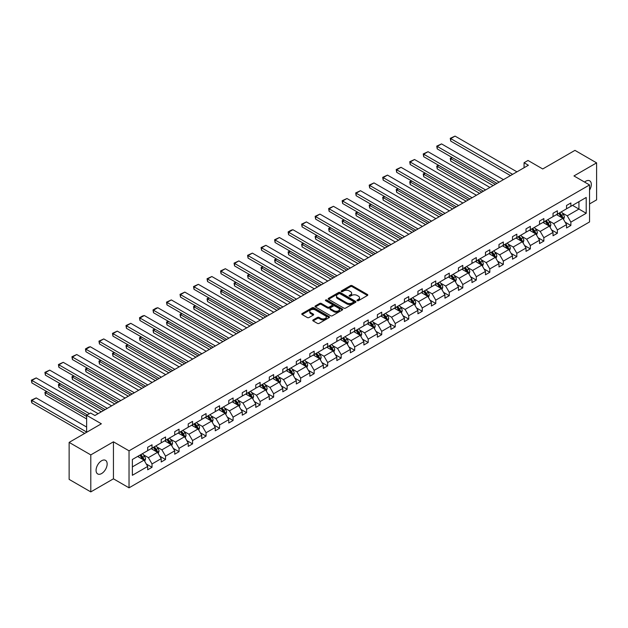 <?xml version="1.0" encoding="UTF-8"?>
<svg xmlns="http://www.w3.org/2000/svg" width="628" height="628" viewBox="0 0 628 628"><rect width="100%" height="100%" fill="white"/><g stroke="black" fill="none" stroke-linecap="round" stroke-linejoin="round"><path stroke-width="0.94" d="M357.23 300.694A0.84 0.487 0 0 0 358.423 300.694L367.451 295.474A1.201 0.691 0 0 0 367.804 294.987A1.201 0.691 0 0 0 367.451 294.493L352.151 285.661A1.201 0.691 0 0 0 350.448 285.661L341.42 290.874A0.84 0.487 0 0 0 342.605 291.565L343.775 290.89A3.847 2.222 0 0 1 349.215 290.89L350.495 291.627A3.847 2.222 0 0 1 351.617 293.197A3.847 2.222 0 0 1 350.495 294.767L349.325 295.443A0.84 0.487 0 0 0 350.51 296.126L351.68 295.45A3.847 2.222 0 0 1 357.128 295.45L358.4 296.188A3.847 2.222 0 0 1 359.53 297.758A3.847 2.222 0 0 1 358.4 299.328L357.23 300.003A0.84 0.487 0 0 0 357.23 300.694L357.23 300.003M101.618 473.543A7.842 4.529 120 0 0 106.736 466.635A7.842 4.529 120 0 0 105.535 460.355A7.842 4.529 120 0 0 101.618 460.74A7.842 4.529 120 0 0 96.492 467.648A7.842 4.529 120 0 0 97.693 473.936A7.842 4.529 120 0 0 101.618 473.543M589.543 190.135A7.842 4.529 120 0 0 589.692 180.833A7.842 4.529 120 0 0 585.775 181.217A7.842 4.529 120 0 0 584.566 182.073M589.543 203.943L596.6 199.869L596.6 162.864L574.95 150.367L542.725 168.963L528.007 160.462L524.066 162.738L524.066 167.739M90.793 491.897L113.44 478.819L113.44 441.814L90.793 454.892L90.793 491.897L69.135 479.392L69.135 442.395L101.359 423.79L86.633 415.289L86.633 432.292M90.793 454.892L69.135 442.395M313.129 319.919A1.201 0.691 0 0 0 312.775 320.413A1.201 0.691 0 0 0 313.129 320.9L317.423 323.381A1.201 0.691 0 0 0 319.126 323.381L329.151 317.587A1.201 0.691 0 0 0 329.504 317.101A1.201 0.691 0 0 0 329.151 316.606L313.851 307.775A1.201 0.691 0 0 0 312.147 307.775L302.123 313.568A1.201 0.691 0 0 0 301.77 314.055A1.201 0.691 0 0 0 302.123 314.55L307.304 317.54A1.201 0.691 0 0 0 309.007 317.54L313.301 315.06A1.201 0.691 0 0 0 313.655 314.573A1.201 0.691 0 0 0 313.301 314.079L310.727 312.595A3.218 1.86 0 0 1 309.785 311.284A3.218 1.86 0 0 1 311.771 309.565A3.218 1.86 0 0 1 315.272 309.973L325.351 315.79A3.218 1.86 0 0 1 326.293 317.101A3.218 1.86 0 0 1 324.307 318.812A3.218 1.86 0 0 1 320.798 318.412L319.126 317.446A1.201 0.691 0 0 0 317.423 317.446L313.129 319.919L313.129 320.9L317.423 318.443L317.423 317.446M86.633 415.289L90.573 413.012L94.907 415.516L528.391 165.243L524.066 162.738M113.44 441.814L129.03 450.818L589.543 184.946L589.543 221.943L129.03 487.823L129.03 450.818M596.6 162.864L573.953 175.942L589.543 184.946M343.861 308.12A1.201 0.691 0 0 0 345.565 308.12L355.597 302.327A1.201 0.691 0 0 0 355.943 301.833A1.201 0.691 0 0 0 355.597 301.346L340.29 292.507A1.201 0.691 0 0 0 338.594 292.507L328.562 298.3A1.201 0.691 0 0 0 328.209 298.795A1.201 0.691 0 0 0 328.562 299.281L343.861 308.12M325.963 300.875A0.84 0.487 0 0 1 326.819 300.993L326.819 299.996L342.378 308.976A1.201 0.691 0 0 1 342.723 309.463A1.201 0.691 0 0 1 342.378 309.957L332.345 315.751A1.201 0.691 0 0 1 330.642 315.751L315.342 306.911L315.342 305.93A1.201 0.691 0 0 0 314.989 306.425A1.201 0.691 0 0 0 315.342 306.911M315.342 305.93L319.636 303.457A1.201 0.691 0 0 1 321.332 303.457L327.541 307.037A1.201 0.691 0 0 0 329.237 307.037L332.086 305.396A1.201 0.691 0 0 0 332.44 304.902A1.201 0.691 0 0 0 332.086 304.407L325.626 300.679A0.84 0.487 0 0 1 326.819 299.996M132.367 459.492L147.69 450.645L147.69 447.293L152.023 444.789L152.023 448.141L161.208 442.842L161.208 439.49L165.533 436.994L165.533 440.338L174.717 435.039L174.717 431.687L179.043 429.191L179.043 432.543L188.227 427.244L188.227 423.892L192.561 421.388L192.561 424.74L201.737 419.441L201.737 416.089L206.07 413.585L206.07 416.937L215.247 411.638L215.247 408.286L219.58 405.79L219.58 409.142L228.765 403.835L228.765 400.491L233.09 397.987L233.09 401.339L242.275 396.04L242.275 392.688L246.6 390.184L246.6 393.536L255.784 388.237L255.784 384.886L260.118 382.389L260.118 385.733L269.294 380.435L269.294 377.083L273.627 374.586L273.627 377.938L282.804 372.632L282.804 369.288L287.137 366.783L287.137 370.135L296.322 364.837L296.322 361.485L300.647 358.981L300.647 362.332L309.832 357.034L309.832 353.682L314.157 351.185L314.157 354.537L323.341 349.231L323.341 345.879L327.675 343.383L327.675 346.735L336.851 341.436L336.851 338.084L341.185 335.58L341.185 338.932L350.361 333.633L350.361 330.281L354.694 327.785L354.694 331.129L363.879 325.83L363.879 322.478L368.204 319.982L368.204 323.334L377.389 318.027L377.389 314.683L381.714 312.179L381.714 315.531L390.899 310.232L390.899 306.88L395.232 304.376L395.232 307.728L404.408 302.429L404.408 299.077L408.742 296.581L408.742 299.925L417.918 294.626L417.918 291.274L422.252 288.778L422.252 292.13L431.428 286.831L431.428 283.479L435.761 280.975L435.761 284.327L444.946 279.028L444.946 275.676L449.271 273.172L449.271 276.524L458.456 271.225L458.456 267.873L462.789 265.377L462.789 268.729L471.966 263.422L471.966 260.078L476.299 257.574L476.299 260.926L485.475 255.627L485.475 252.275L489.809 249.771L489.809 253.123L498.985 247.825L498.985 244.473L503.318 241.976L503.318 245.32L512.503 240.022L512.503 236.67L516.828 234.173L516.828 237.525L526.013 232.219L526.013 228.875L530.346 226.37L530.346 229.722L539.523 224.424L539.523 221.072L543.856 218.568L543.856 221.919L553.033 216.621L553.033 213.269L557.366 210.773L557.366 214.124L566.542 208.818L566.542 205.466L570.876 202.97L570.876 206.322L586.207 197.467L586.207 213.269L570.876 222.124L570.876 225.476L566.542 227.972L566.542 224.62L557.366 229.919L557.366 233.271L553.033 235.775L553.033 232.423L543.856 237.722L543.856 241.074L539.523 243.57L539.523 240.226L530.346 245.524L530.346 248.876L526.013 251.373L526.013 248.021L516.828 253.327L516.828 256.671L512.503 259.176L512.503 255.824L503.318 261.122L503.318 264.474L498.985 266.979L498.985 263.627L489.809 268.925L489.809 272.277L485.475 274.774L485.475 271.429L476.299 276.728L476.299 280.08L471.966 282.576L471.966 279.224L462.789 284.531L462.789 287.875L458.456 290.379L458.456 287.027L449.271 292.326L449.271 295.678L444.946 298.182L444.946 294.83L435.761 300.129L435.761 303.481L431.428 305.977L431.428 302.625L422.252 307.932L422.252 311.276L417.918 313.78L417.918 310.428L408.742 315.727L408.742 319.079L404.408 321.583L404.408 318.231L395.232 323.53L395.232 326.882L390.899 329.378L390.899 326.034L381.714 331.333L381.714 334.685L377.389 337.181L377.389 333.829L368.204 339.136L368.204 342.48L363.879 344.984L363.879 341.632L354.694 346.931L354.694 350.283L350.361 352.787L350.361 349.435L341.185 354.734L341.185 358.086L336.851 360.582L336.851 357.238L327.675 362.537L327.675 365.889L323.341 368.385L323.341 365.033L314.157 370.332L314.157 373.684L309.832 376.188L309.832 372.836L300.647 378.135L300.647 381.486L296.322 383.983L296.322 380.639L287.137 385.937L287.137 389.289L282.804 391.786L282.804 388.434L273.627 393.74L273.627 397.084L269.294 399.589L269.294 396.237L260.118 401.535L260.118 404.887L255.784 407.391L255.784 404.04L246.6 409.338L246.6 412.69L242.275 415.187L242.275 411.842L233.09 417.141L233.09 420.493L228.765 422.989L228.765 419.637L219.58 424.944L219.58 428.288L215.247 430.792L215.247 427.44L206.07 432.739L206.07 436.091L201.737 438.595L201.737 435.243L192.561 440.542L192.561 443.894L188.227 446.39L188.227 443.038L179.043 448.345L179.043 451.689L174.717 454.193L174.717 450.841L165.533 456.14L165.533 459.492L161.208 461.996L161.208 458.644L152.023 463.943L152.023 467.295L147.69 469.791L147.69 466.447L132.367 475.294L132.367 459.492M151.16 448.643L157.565 452.341L148.389 457.647L143.372 454.75M148.389 457.647L152.023 463.943M157.565 452.341L161.208 458.644M147.69 449.844L148.389 450.245L152.023 448.141M164.669 440.84L171.075 444.546L161.898 449.844L156.882 446.948M161.898 449.844L165.533 456.14M171.075 444.546L174.717 450.841M161.208 442.041L161.898 442.442L165.533 440.338M178.179 433.037L184.593 436.743L175.408 442.041L170.392 439.145M175.408 442.041L179.043 448.345M184.593 436.743L188.227 443.038M174.717 434.238L175.408 434.639L179.043 432.543M191.689 425.242L198.103 428.94L188.918 434.238L183.91 431.35M188.918 434.238L192.561 440.542M198.103 428.94L201.737 435.243M188.227 426.443L188.918 426.844L192.561 424.74M205.207 417.439L211.612 421.137L202.428 426.443L197.42 423.547M202.428 426.443L206.07 432.739M211.612 421.137L215.247 427.44M201.737 418.64L202.428 419.041L206.07 416.937M218.717 409.637L225.122 413.342L215.946 418.64L210.929 415.744M215.946 418.64L219.58 424.944M225.122 413.342L228.765 419.637M215.247 410.838L215.946 411.238L219.58 409.142M232.227 401.841L238.632 405.539L229.456 410.838L224.439 407.941M229.456 410.838L233.09 417.141M238.632 405.539L242.275 411.842M228.765 403.035L229.456 403.435L233.09 401.339M245.736 394.039L252.15 397.736L242.965 403.035L237.949 400.146M242.965 403.035L246.6 409.338M252.15 397.736L255.784 404.04M242.275 395.24L242.965 395.64L246.6 393.536M259.246 386.236L265.66 389.941L256.475 395.24L251.467 392.343M256.475 395.24L260.118 401.535M265.66 389.941L269.294 396.237M255.784 387.437L256.475 387.837L260.118 385.733M272.756 378.433L279.17 382.138L269.985 387.437L264.977 384.54M269.985 387.437L273.627 393.74M279.17 382.138L282.804 388.434M269.294 379.634L269.985 380.034L273.627 377.938M286.274 370.638L292.679 374.335L283.503 379.634L278.487 376.745M283.503 379.634L287.137 385.937M292.679 374.335L296.322 380.639M282.804 371.839L283.503 372.239L287.137 370.135M299.784 362.835L306.189 366.532L297.013 371.839L291.996 368.942M297.013 371.839L300.647 378.135M306.189 366.532L309.832 372.836M296.322 364.036L297.013 364.436L300.647 362.332M313.294 355.032L319.707 358.737L310.522 364.036L305.506 361.139M310.522 364.036L314.157 370.332M319.707 358.737L323.341 365.033M309.832 356.233L310.522 356.633L314.157 354.537M326.803 347.237L333.217 350.934L324.032 356.233L319.024 353.336M324.032 356.233L327.675 362.537M333.217 350.934L336.851 357.238M323.341 348.43L324.032 348.83L327.675 346.735M340.313 339.434L346.727 343.131L337.542 348.43L332.534 345.541M337.542 348.43L341.185 354.734M346.727 343.131L350.361 349.435M336.851 340.635L337.542 341.035L341.185 338.932M353.831 331.631L360.236 335.328L351.06 340.635L346.044 337.738M351.06 340.635L354.694 346.931M360.236 335.328L363.879 341.632M350.361 332.832L351.06 333.233L354.694 331.129M367.341 323.828L373.746 327.533L364.57 332.832L359.554 329.936M364.57 332.832L368.204 339.136M373.746 327.533L377.389 333.829M363.879 325.029L364.57 325.43L368.204 323.334M380.851 316.033L387.264 319.731L378.08 325.029L373.063 322.14M378.08 325.029L381.714 331.333M387.264 319.731L390.899 326.034M377.389 317.226L378.08 317.627L381.714 315.531M394.36 308.23L400.774 311.928L391.589 317.234L386.581 314.338M391.589 317.234L395.232 323.53M400.774 311.928L404.408 318.231M390.899 309.431L391.589 309.832L395.232 307.728M407.87 300.427L414.284 304.133L405.099 309.431L400.091 306.535M405.099 309.431L408.742 315.727M414.284 304.133L417.918 310.428M404.408 301.628L405.099 302.029L408.742 299.925M421.388 292.624L427.794 296.33L418.617 301.628L413.601 298.732M418.617 301.628L422.252 307.932M427.794 296.33L431.428 302.625M417.918 293.826L418.617 294.226L422.252 292.13M434.898 284.829L441.303 288.527L432.127 293.826L427.111 290.937M432.127 293.826L435.761 300.129M441.303 288.527L444.946 294.83M431.428 286.03L432.127 286.431L435.761 284.327M448.408 277.026L454.813 280.724L445.637 286.03L440.62 283.134M445.637 286.03L449.271 292.326M454.813 280.724L458.456 287.027M444.946 278.228L445.637 278.628L449.271 276.524M461.918 269.224L468.331 272.929L459.147 278.228L454.138 275.331M459.147 278.228L462.789 284.531M468.331 272.929L471.966 279.224M458.456 270.425L459.147 270.825L462.789 268.729M475.427 261.429L481.841 265.126L472.656 270.425L467.648 267.528M472.656 270.425L476.299 276.728M481.841 265.126L485.475 271.429M471.966 262.622L472.656 263.022L476.299 260.926M488.945 253.626L495.351 257.323L486.174 262.622L481.158 259.733M486.174 262.622L489.809 268.925M495.351 257.323L498.985 263.627M485.475 254.827L486.174 255.227L489.809 253.123M502.455 245.823L508.861 249.528L499.684 254.827L494.668 251.93M499.684 254.827L503.318 261.122M508.861 249.528L512.503 255.824M498.985 247.024L499.684 247.424L503.318 245.32M515.965 238.02L522.37 241.725L513.194 247.024L508.178 244.127M513.194 247.024L516.828 253.327M522.37 241.725L526.013 248.021M512.503 239.221L513.194 239.621L516.828 237.525M529.475 230.225L535.888 233.922L526.704 239.221L521.695 236.332M526.704 239.221L530.346 245.524M535.888 233.922L539.523 240.226M526.013 231.426L526.704 231.826L530.346 229.722M542.985 222.422L549.398 226.119L540.213 231.426L535.205 228.529M540.213 231.426L543.856 237.722M549.398 226.119L553.033 232.423M539.523 223.623L540.213 224.023L543.856 221.919M556.502 214.619L562.908 218.324L553.731 223.623L548.715 220.726M553.731 223.623L557.366 229.919M562.908 218.324L566.542 224.62M553.033 215.82L553.731 216.22L557.366 214.124M572.524 205.372L578.93 209.069L567.241 215.82L562.225 212.923M567.241 215.82L570.876 222.124M586.207 213.269L578.93 209.069L578.93 201.666L586.207 197.467M113.44 478.819L129.03 487.823M566.542 208.017L567.241 208.418L570.876 206.322M132.367 466.894L144.055 460.143L137.65 456.446M144.055 460.143L147.69 466.447M565.114 222.147L570.876 225.476M551.604 229.95L557.366 233.271M538.094 237.745L543.856 241.074M524.584 245.548L530.346 248.876M511.074 253.351L516.828 256.671M497.557 261.154L503.318 264.474M484.047 268.949L489.809 272.277M470.537 276.752L476.299 280.08M457.027 284.555L462.789 287.875M443.517 292.35L449.271 295.678M429.999 300.153L435.761 303.481M416.49 307.956L422.252 311.276M402.98 315.758L408.742 319.079M389.47 323.553L395.232 326.882M375.96 331.356L381.714 334.685M362.442 339.159L368.204 342.48M348.933 346.954L354.694 350.283M335.423 354.757L341.185 358.086M321.913 362.56L327.675 365.889M308.403 370.363L314.157 373.684M294.893 378.158L300.647 381.486M281.375 385.961L287.137 389.289M267.866 393.764L273.627 397.084M254.356 401.567L260.118 404.887M240.846 409.362L246.6 412.69M227.336 417.165L233.09 420.493M213.818 424.968L219.58 428.288M200.308 432.763L206.07 436.091M186.799 440.566L192.561 443.894M173.289 448.368L179.043 451.689M159.779 456.171L165.533 459.492M146.261 463.966L152.023 467.295M357.567 300.812L358.4 300.333A3.847 2.222 0 0 0 359.53 298.763L359.53 297.758M351.617 293.197L351.617 294.194A3.847 2.222 0 0 1 350.495 295.764L349.663 296.243M367.435 295.49L352.151 286.658A1.201 0.691 0 0 0 350.448 286.658L341.758 291.682M355.581 302.335L340.29 293.512A1.201 0.691 0 0 0 338.594 293.512L328.577 299.289L328.562 298.3M353.47 302.178A0.84 0.487 0 0 0 353.47 301.487L340.038 293.739A0.84 0.487 0 0 0 338.845 293.739L337.613 294.446A3.847 2.222 0 0 0 336.49 296.016A3.847 2.222 0 0 0 337.613 297.586L346.797 302.892A3.847 2.222 0 0 0 352.237 302.892L353.47 302.178L353.47 303.175A0.84 0.487 0 0 0 353.713 302.837L353.713 301.833M336.49 296.016L336.49 297.02A3.847 2.222 0 0 0 337.613 298.59L337.613 297.586M353.47 303.175L352.237 303.889A3.847 2.222 0 0 1 346.797 303.889L337.613 298.59M315.358 306.927L319.636 304.454L319.636 303.457M332.44 304.902L332.44 305.899A1.201 0.691 0 0 1 332.086 306.393L329.237 308.034A1.201 0.691 0 0 1 327.541 308.034L321.332 304.454A1.201 0.691 0 0 0 319.636 304.454M326.819 300.993L342.354 309.965M333.978 310.758A3.218 1.86 0 0 0 337.487 311.158A3.218 1.86 0 0 0 339.465 309.439A3.218 1.86 0 0 0 338.523 308.128L334.975 306.079A1.201 0.691 0 0 0 333.28 306.079L330.43 307.728A1.201 0.691 0 0 0 330.077 308.215A1.201 0.691 0 0 0 330.43 308.709L333.978 310.758L333.978 311.755A3.218 1.86 0 0 0 337.487 312.155A3.218 1.86 0 0 0 339.465 310.444L339.465 309.439M330.077 308.215L330.077 309.212A1.201 0.691 0 0 0 330.43 309.706L330.43 308.709M333.978 311.755L330.43 309.706M326.293 317.101L326.293 318.098A3.218 1.86 0 0 1 324.307 319.817A3.218 1.86 0 0 1 320.798 319.409L319.126 318.443A1.201 0.691 0 0 0 317.423 318.443M309.785 311.284L309.785 312.281A3.218 1.86 0 0 0 310.727 313.592L310.727 312.595M313.301 314.079L313.301 315.06L310.727 313.592M329.135 317.595L313.851 308.772A1.201 0.691 0 0 0 312.147 308.772L302.139 314.557M563.567 219.462L564.36 217.162A3.242 1.876 -120 0 0 563.324 214.399L561.385 211.801M557.892 215.428L557.052 214.305M495.311 184.342L450.731 158.609L450.731 161.106L493.145 185.59M562.429 218.042L562.61 217.296A3.242 1.876 -120 0 0 561.683 215.349L559.736 212.751M558.92 213.222L561.063 216.079A1.656 0.958 60 0 1 561.361 216.581L562.61 217.296M558.7 213.355L560.639 215.946A3.242 1.876 60 0 1 561.448 217.476M452.372 157.652L450.731 158.609L450.252 158.334L451.901 157.377M450.731 161.106L450.252 158.334M512.629 174.341L450.731 138.607L450.731 141.104L510.462 175.589M516.962 171.844L455.057 136.103L450.731 138.607L450.252 138.325L455.057 136.103M450.731 141.104L450.252 138.325M550.057 227.265L550.85 224.965A3.242 1.876 -120 0 0 549.814 222.194L547.875 219.604M544.382 223.23L543.542 222.1M481.794 192.144L437.221 166.404L437.221 168.908L479.627 193.393M548.919 225.845L549.1 225.099A3.242 1.876 -120 0 0 548.173 223.144L546.227 220.554M545.41 221.025L547.553 223.882A1.656 0.958 60 0 1 547.851 224.377L549.1 225.099M545.183 221.15L547.129 223.749A3.242 1.876 60 0 1 547.938 225.279M438.862 165.454L437.221 166.404L436.743 166.13L438.391 165.18M437.221 168.908L436.743 166.13M536.548 235.06L537.34 232.76A3.242 1.876 -120 0 0 536.304 229.997L534.357 227.399M530.872 231.026L530.032 229.903M468.284 199.947L423.704 174.207L423.704 176.703L466.117 201.196M535.409 233.647L535.59 232.902A3.242 1.876 -120 0 0 534.656 230.947L532.717 228.356M531.9 228.82L534.043 231.677A1.656 0.958 60 0 1 534.342 232.179L535.59 232.902M531.673 228.953L533.619 231.551A3.242 1.876 60 0 1 534.428 233.082M425.352 173.257L423.704 174.207L423.233 173.932L424.873 172.983M423.704 176.703L423.233 173.932M499.119 182.144L437.221 146.403L437.221 148.907L496.952 183.392M503.452 179.639L441.547 143.906L437.221 146.403L436.743 146.128L441.547 143.906M437.221 148.907L436.743 146.128M485.609 189.946L423.704 154.205L423.704 156.702L483.442 191.195M489.934 187.442L428.037 151.701L423.704 154.205L423.233 153.931L428.037 151.701M423.704 156.702L423.233 153.931M523.03 242.863L523.831 240.563A3.242 1.876 -120 0 0 522.794 237.8L520.847 235.202M517.362 238.828L516.514 237.706M454.774 207.742L410.194 182.01L410.194 184.506L452.607 208.998M521.892 241.45L522.08 240.705A3.242 1.876 -120 0 0 521.146 238.75L519.199 236.152M518.39 236.623L520.534 239.48A1.656 0.958 60 0 1 520.832 239.982L522.08 240.705M518.163 236.756L520.11 239.346A3.242 1.876 60 0 1 520.918 240.885M411.842 181.06L410.194 182.01L409.715 181.735L411.364 180.786M410.194 184.506L409.715 181.735M472.099 197.742L410.194 162.008L410.194 164.505L469.932 198.998M476.424 195.245L414.527 159.504L410.194 162.008L409.715 161.734L414.527 159.504M410.194 164.505L409.715 161.734M509.52 250.666L510.321 248.366A3.242 1.876 -120 0 0 509.284 245.603L507.338 243.005M503.852 246.631L503.004 245.501M441.264 215.545L396.684 189.805L396.684 192.309L439.098 216.793M508.382 249.245L508.562 248.5A3.242 1.876 -120 0 0 507.636 246.553L505.689 243.954M504.881 244.425L507.016 247.283A1.656 0.958 60 0 1 507.322 247.785L508.562 248.5M504.653 244.551L506.6 247.149A3.242 1.876 60 0 1 507.408 248.68M398.333 188.855L396.684 189.805L396.205 189.53L397.854 188.581M396.684 192.309L396.205 189.53M458.581 205.544L396.684 169.803L396.684 172.308L456.423 206.793M462.915 203.048L401.017 167.307L396.684 169.803L396.205 169.529L401.017 167.307M396.684 172.308L396.205 169.529M496.01 258.461L496.803 256.161A3.242 1.876 -120 0 0 495.767 253.398L493.828 250.808M490.335 254.434L489.495 253.304M427.754 223.348L383.174 197.608L383.174 200.112L425.588 224.596M494.872 257.048L495.052 256.303A3.242 1.876 -120 0 0 494.126 254.348L492.179 251.757M491.371 252.221L493.506 255.078A1.656 0.958 60 0 1 493.804 255.58L495.052 256.303M491.143 252.354L493.082 254.952A3.242 1.876 60 0 1 493.891 256.483M384.815 196.658L383.174 197.608L382.695 197.333L384.344 196.383M383.174 200.112L382.695 197.333M445.071 213.347L383.174 177.606L383.174 180.11L442.905 214.595M449.405 210.843L387.5 175.11L383.174 177.606L382.695 177.332L387.5 175.11M383.174 180.11L382.695 177.332M482.5 266.264L483.293 263.964A3.242 1.876 -120 0 0 482.257 261.201L480.318 258.603M476.825 262.229L475.985 261.107M414.237 231.151L369.664 205.411L369.664 207.907L412.078 232.399M481.362 264.851L481.543 264.105A3.242 1.876 -120 0 0 480.616 262.151L478.669 259.552M477.853 260.023L479.996 262.881A1.656 0.958 60 0 1 480.294 263.383L481.543 264.105M477.625 260.157L479.572 262.755A3.242 1.876 60 0 1 480.381 264.286M371.305 204.461L369.664 205.411L369.186 205.136L370.834 204.186M369.664 207.907L369.186 205.136M431.562 221.142L369.664 185.409L369.664 187.905L429.395 222.398M435.895 218.646L373.99 182.905L369.664 185.409L369.186 185.134L373.99 182.905M369.664 187.905L369.186 185.134M468.99 274.067L469.783 271.767A3.242 1.876 -120 0 0 468.747 269.004L466.8 266.405M463.315 270.032L462.475 268.91M400.727 238.946L356.147 213.214L356.147 215.71L398.56 240.194M467.852 272.646L468.033 271.9A3.242 1.876 -120 0 0 467.099 269.954L465.16 267.355M464.343 267.826L466.486 270.684A1.656 0.958 60 0 1 466.785 271.186L468.033 271.9M464.116 267.96L466.062 270.55A3.242 1.876 60 0 1 466.871 272.081M357.795 212.264L356.147 213.214L355.676 212.939L357.316 211.989M356.147 215.71L355.676 212.939M418.052 228.945L356.147 193.212L356.147 195.708L415.885 230.193M422.385 226.449L360.48 190.708L356.147 193.212L355.676 192.937L360.48 190.708M356.147 195.708L355.676 192.937M455.473 281.87L456.273 279.57A3.242 1.876 -120 0 0 455.237 276.799L453.29 274.208M449.805 277.835L448.957 276.705M387.217 246.749L342.637 221.009L342.637 223.513L385.05 247.997M454.334 280.449L454.523 279.703A3.242 1.876 -120 0 0 453.589 277.757L451.65 275.158M450.833 275.629L452.976 278.487A1.656 0.958 60 0 1 453.275 278.989L454.523 279.703M450.606 275.755L452.553 278.353A3.242 1.876 60 0 1 453.361 279.884M344.285 220.059L342.637 221.009L342.158 220.734L343.806 219.784M342.637 223.513L342.158 220.734M404.542 236.748L342.637 201.007L342.637 203.511L402.375 237.996M408.867 234.244L346.97 198.511L342.637 201.007L342.158 200.732L346.97 198.511M342.637 203.511L342.158 200.732M441.963 289.665L442.764 287.365A3.242 1.876 -120 0 0 441.727 284.602L439.781 282.011M436.295 285.63L435.447 284.508M373.707 254.552L329.127 228.812L329.127 231.316L371.541 255.8M440.825 288.252L441.005 287.506A3.242 1.876 -120 0 0 440.079 285.552L438.132 282.961M437.324 283.424L439.459 286.282A1.656 0.958 60 0 1 439.765 286.784L441.005 287.506M437.096 283.558L439.043 286.156A3.242 1.876 60 0 1 439.851 287.687M330.775 227.862L329.127 228.812L328.648 228.537L330.297 227.587M329.127 231.316L328.648 228.537M428.453 297.468L429.246 295.168A3.242 1.876 -120 0 0 428.21 292.405L426.271 289.806M422.777 293.433L421.938 292.31M360.197 262.347L315.617 236.615L315.617 239.111L358.031 263.603M427.315 296.055L427.495 295.309A3.242 1.876 -120 0 0 426.569 293.355L424.622 290.756M423.814 291.227L425.949 294.085A1.656 0.958 60 0 1 426.247 294.587L427.495 295.309M423.586 291.361L425.525 293.951A3.242 1.876 60 0 1 426.334 295.49M317.258 235.665L315.617 236.615L315.138 236.34L316.787 235.39M315.617 239.111L315.138 236.34M414.943 305.271L415.736 302.971A3.242 1.876 -120 0 0 414.7 300.208L412.761 297.609M409.268 301.236L408.428 300.106M346.68 270.15L302.107 244.41L302.107 246.914L344.521 271.398M413.805 303.85L413.985 303.104A3.242 1.876 -120 0 0 413.059 301.157L411.112 298.559M410.296 299.03L412.439 301.887A1.656 0.958 60 0 1 412.737 302.39L413.985 303.104M410.076 299.156L412.015 301.754A3.242 1.876 60 0 1 412.824 303.285M303.748 243.46L302.107 244.41L301.628 244.135L303.277 243.185M302.107 246.914L301.628 244.135M401.433 313.074L402.226 310.766A3.242 1.876 -120 0 0 401.19 308.003L399.243 305.412M395.758 309.039L394.918 307.908M333.17 277.953L288.59 252.213L288.59 254.717L331.003 279.201M400.295 311.653L400.476 310.907A3.242 1.876 -120 0 0 399.541 308.952L397.603 306.362M396.786 306.833L398.929 309.683A1.656 0.958 60 0 1 399.227 310.185L400.476 310.907M396.558 306.959L398.505 309.557A3.242 1.876 60 0 1 399.314 311.088M290.238 251.263L288.59 252.213L288.119 251.938L289.759 250.988M288.59 254.717L288.119 251.938M387.916 320.869L388.716 318.569A3.242 1.876 -120 0 0 387.68 315.805L385.733 313.207M382.248 316.834L381.4 315.711M319.66 285.756L275.08 260.016L275.08 262.512L317.493 287.004M386.777 319.456L386.966 318.71A3.242 1.876 -120 0 0 386.032 316.755L384.093 314.157M383.276 314.628L385.419 317.485A1.656 0.958 60 0 1 385.718 317.988L386.966 318.71M383.049 314.761L384.995 317.36A3.242 1.876 60 0 1 385.804 318.891M276.728 259.066L275.08 260.016L274.609 259.741L276.249 258.791M275.08 262.512L274.609 259.741M374.406 328.672L375.206 326.372A3.242 1.876 -120 0 0 374.17 323.608L372.223 321.01M368.738 324.637L367.89 323.514M306.15 293.551L261.57 267.818L261.57 270.315L303.983 294.807M373.268 327.251L373.448 326.513A3.242 1.876 -120 0 0 372.522 324.558L370.575 321.96M369.766 322.431L371.902 325.288A1.656 0.958 60 0 1 372.208 325.791L373.448 326.513M369.539 322.564L371.486 325.155A3.242 1.876 60 0 1 372.294 326.693M263.218 266.869L261.57 267.818L261.091 267.544L262.74 266.594M261.57 270.315L261.091 267.544M360.896 336.475L361.689 334.175A3.242 1.876 -120 0 0 360.653 331.411L358.714 328.813M355.228 332.44L354.38 331.309M292.64 301.354L248.06 275.614L248.06 278.118L290.474 302.602M359.758 335.054L359.938 334.308A3.242 1.876 -120 0 0 359.012 332.361L357.065 329.763M356.257 330.234L358.392 333.091A1.656 0.958 60 0 1 358.69 333.594L359.938 334.308M356.029 330.359L357.968 332.958A3.242 1.876 60 0 1 358.776 334.489M249.701 274.664L248.06 275.614L247.581 275.339L249.23 274.389M248.06 278.118L247.581 275.339M347.386 344.27L348.179 341.97A3.242 1.876 -120 0 0 347.143 339.206L345.204 336.616M341.711 340.235L340.871 339.112M279.122 309.157L234.55 283.416L234.55 285.921L276.964 310.405M346.248 342.857L346.428 342.111A3.242 1.876 -120 0 0 345.502 340.156L343.555 337.566M342.739 338.029L344.882 340.886A1.656 0.958 60 0 1 345.18 341.389L346.428 342.111M342.519 338.162L344.458 340.761A3.242 1.876 60 0 1 345.267 342.291M236.191 282.467L234.55 283.416L234.071 283.142L235.72 282.192M234.55 285.921L234.071 283.142M333.876 352.072L334.669 349.772A3.242 1.876 -120 0 0 333.633 347.009L331.686 344.411M328.201 348.038L327.361 346.915M265.613 316.952L221.032 291.219L221.032 293.716L263.446 318.208M332.738 350.659L332.919 349.914A3.242 1.876 -120 0 0 331.984 347.959L330.045 345.361M329.229 345.832L331.372 348.689A1.656 0.958 60 0 1 331.67 349.192L332.919 349.914M329.001 345.965L330.948 348.556A3.242 1.876 60 0 1 331.757 350.094M222.681 290.269L221.032 291.219L220.561 290.945L222.202 289.995M221.032 293.716L220.561 290.945M320.359 359.875L321.159 357.575A3.242 1.876 -120 0 0 320.123 354.812L318.176 352.214M314.691 355.841L313.851 354.718M252.103 324.755L207.523 299.022L207.523 301.519L249.936 326.003M319.22 358.455L319.409 357.709A3.242 1.876 -120 0 0 318.474 355.762L316.536 353.164M315.719 353.635L317.862 356.492A1.656 0.958 60 0 1 318.161 356.994L319.409 357.709M315.491 353.768L317.438 356.359A3.242 1.876 60 0 1 318.247 357.889M209.171 298.072L207.523 299.022L207.052 298.747L208.692 297.79M207.523 301.519L207.052 298.747M391.024 244.551L329.127 208.81L329.127 211.314L388.865 245.799M395.357 242.047L333.46 206.314L329.127 208.81L328.648 208.535L333.46 206.314M329.127 211.314L328.648 208.535M377.514 252.346L315.617 216.613L315.617 219.109L375.348 253.602M381.848 249.85L319.942 214.109L315.617 216.613L315.138 216.338L319.942 214.109M315.617 219.109L315.138 216.338M364.005 260.149L302.107 224.408L302.107 226.912L361.838 261.397M368.338 257.653L306.433 221.912L302.107 224.408L301.628 224.133L306.433 221.912M302.107 226.912L301.628 224.133M350.495 267.952L288.59 232.211L288.59 234.715L348.328 269.2M354.828 265.448L292.923 229.715L288.59 232.211L288.119 231.936L291.149 230.186L292.923 229.715M288.59 234.715L288.119 231.936M336.985 275.755L275.08 240.014L275.08 242.51L334.818 277.003M341.31 273.251L279.413 237.51L275.08 240.014L274.609 239.739L279.413 237.51M275.08 242.51L274.609 239.739M323.467 283.55L261.57 247.817L261.57 250.313L321.308 284.806M327.8 281.054L265.903 245.312L261.57 247.817L261.091 247.542L265.903 245.312M261.57 250.313L261.091 247.542M309.957 291.353L248.06 255.612L248.06 258.116L307.791 292.601M314.29 288.849L252.385 253.115L248.06 255.612L247.581 255.337L252.385 253.115M248.06 258.116L247.581 255.337M296.447 299.156L234.55 263.415L234.55 265.919L294.281 300.404M300.781 296.651L238.876 260.918L234.55 263.415L234.071 263.14L238.876 260.918M234.55 265.919L234.071 263.14M282.938 306.951L221.032 271.218L221.032 273.714L280.771 308.207M287.271 304.454L225.366 268.713L221.032 271.218L220.561 270.943L225.366 268.713M221.032 273.714L220.561 270.943M269.428 314.754L207.523 279.02L207.523 281.517L267.261 316.002M273.753 312.257L211.856 276.516L207.523 279.02L207.052 278.738L211.856 276.516M207.523 281.517L207.052 278.738M306.849 367.678L307.649 365.378A3.242 1.876 -120 0 0 306.613 362.607L304.666 360.017M301.181 363.643L300.333 362.513M238.593 332.557L194.013 306.817L194.013 309.321L236.426 333.806M305.71 366.257L305.891 365.512A3.242 1.876 -120 0 0 304.965 363.557L303.018 360.967M302.209 361.438L304.344 364.295A1.656 0.958 60 0 1 304.651 364.797L305.891 365.512M301.982 361.563L303.928 364.161A3.242 1.876 60 0 1 304.737 365.692M195.661 305.867L194.013 306.817L193.534 306.543L195.182 305.593M194.013 309.321L193.534 306.543M255.918 322.556L194.013 286.815L194.013 289.32L253.751 323.805M260.243 320.052L198.346 284.319L194.013 286.815L193.534 286.541L198.346 284.319M194.013 289.32L193.534 286.541M293.339 375.473L294.132 373.173A3.242 1.876 -120 0 0 293.103 370.41L291.156 367.812M287.671 371.438L286.823 370.316M225.083 340.36L180.503 314.62L180.503 317.124L222.916 341.608M292.201 374.06L292.381 373.315A3.242 1.876 -120 0 0 291.455 371.36L289.508 368.769M288.699 369.233L290.835 372.09A1.656 0.958 60 0 1 291.133 372.592L292.381 373.315M288.472 369.366L290.411 371.964A3.242 1.876 60 0 1 291.227 373.495M182.144 313.67L180.503 314.62L180.024 314.345L181.673 313.396M180.503 317.124L180.024 314.345M242.4 330.359L180.503 294.618L180.503 297.115L240.234 331.608M246.733 327.855L184.828 292.114L180.503 294.618L180.024 294.344L184.828 292.114M180.503 297.115L180.024 294.344M279.829 383.276L280.622 380.976A3.242 1.876 -120 0 0 279.586 378.213L277.647 375.615M274.153 379.241L273.313 378.119M211.565 348.155L166.993 322.423L166.993 324.919L209.407 349.411M278.691 381.863L278.871 381.118A3.242 1.876 -120 0 0 277.945 379.163L275.998 376.565M275.182 377.036L277.325 379.893A1.656 0.958 60 0 1 277.623 380.395L278.871 381.118M274.962 377.169L276.901 379.759A3.242 1.876 60 0 1 277.709 381.298M168.634 321.473L166.993 322.423L166.514 322.148L168.163 321.198M166.993 324.919L166.514 322.148M228.89 338.154L166.993 302.421L166.993 304.918L226.724 339.41M233.224 335.658L171.318 299.917L166.993 302.421L166.514 302.147L171.318 299.917M166.993 304.918L166.514 302.147M266.319 391.079L267.112 388.779A3.242 1.876 -120 0 0 266.076 386.016L264.129 383.418M260.644 387.044L259.804 385.914M198.056 355.958L153.475 330.218L153.475 332.722L195.889 357.206M265.181 389.658L265.361 388.913A3.242 1.876 -120 0 0 264.427 386.966L262.488 384.367M261.672 384.838L263.815 387.696A1.656 0.958 60 0 1 264.113 388.198L265.361 388.913M261.444 384.964L263.391 387.562A3.242 1.876 60 0 1 264.2 389.093M155.124 329.268L153.475 330.218L153.004 329.943L154.645 328.994M153.475 332.722L153.004 329.943M215.38 345.957L153.475 310.216L153.475 312.72L213.214 347.206M219.714 343.461L157.809 307.72L153.475 310.216L153.004 309.942L156.034 308.191L157.809 307.72M153.475 312.72L153.004 309.942M252.801 398.874L253.602 396.574A3.242 1.876 -120 0 0 252.566 393.811L250.619 391.22M247.134 394.847L246.294 393.717M184.546 363.761L139.966 338.021L139.966 340.525L182.379 365.009M251.671 397.461L251.852 396.715A3.242 1.876 -120 0 0 250.917 394.761L248.978 392.17M248.162 392.633L250.305 395.491A1.656 0.958 60 0 1 250.603 395.993L251.852 396.715M247.934 392.767L249.881 395.365A3.242 1.876 60 0 1 250.69 396.896M141.614 337.071L139.966 338.021L139.494 337.746L141.135 336.796M139.966 340.525L139.494 337.746M201.871 353.76L139.966 318.019L139.966 320.523L199.704 355.008M206.196 351.256L144.299 315.523L139.966 318.019L139.494 317.744L142.525 315.994L144.299 315.523M139.966 320.523L139.494 317.744M239.292 406.677L240.092 404.377A3.242 1.876 -120 0 0 239.056 401.614L237.109 399.016M233.624 402.642L232.776 401.52M171.036 371.564L126.456 345.824L126.456 348.32L168.869 372.812M238.153 405.264L238.334 404.518A3.242 1.876 -120 0 0 237.408 402.564L235.461 399.965M234.652 400.436L236.787 403.294A1.656 0.958 60 0 1 237.094 403.796L238.334 404.518M234.425 400.57L236.371 403.168A3.242 1.876 60 0 1 237.18 404.699M128.104 344.874L126.456 345.824L125.977 345.549L127.625 344.599M126.456 348.32L125.977 345.549M188.361 361.555L126.456 325.822L126.456 328.318L186.194 362.811M192.686 359.059L130.789 323.318L126.456 325.822L125.977 325.547L130.789 323.318M126.456 328.318L125.977 325.547M225.782 414.48L226.575 412.18A3.242 1.876 -120 0 0 225.546 409.417L223.599 406.818M220.114 410.445L219.266 409.323M157.526 379.359L112.946 353.627L112.946 356.123L155.359 380.607M224.643 413.059L224.824 412.313A3.242 1.876 -120 0 0 223.898 410.367L221.951 407.768M221.142 408.239L223.278 411.097A1.656 0.958 60 0 1 223.584 411.599L224.824 412.313M220.915 408.373L222.861 410.963A3.242 1.876 60 0 1 223.67 412.494M114.594 352.677L112.946 353.627L112.467 353.352L114.115 352.402M112.946 356.123L112.467 353.352M174.843 369.358L112.946 333.625L112.946 336.121L172.684 370.606M179.176 366.862L117.279 331.121L112.946 333.625L112.467 333.35L117.279 331.121M112.946 336.121L112.467 333.35M212.272 422.283L213.065 419.983A3.242 1.876 -120 0 0 212.029 417.212L210.09 414.621M206.596 418.248L205.756 417.118M144.008 387.162L99.436 361.422L99.436 363.926L141.85 388.41M211.134 420.862L211.314 420.116A3.242 1.876 -120 0 0 210.388 418.17L208.441 415.571M207.625 416.042L209.768 418.9A1.656 0.958 60 0 1 210.066 419.402L211.314 420.116M207.405 416.168L209.344 418.766A3.242 1.876 60 0 1 210.152 420.297M101.077 360.472L99.436 361.422L98.957 361.147L100.606 360.197M99.436 363.926L98.957 361.147M161.333 377.161L99.436 341.42L99.436 343.924L159.167 378.409M165.666 374.657L103.761 338.924L99.436 341.42L98.957 341.145L103.761 338.924M99.436 343.924L98.957 341.145M198.762 430.078L199.555 427.778A3.242 1.876 -120 0 0 198.519 425.015L196.572 422.424M193.086 426.043L192.247 424.921M130.498 394.965L85.918 369.225L85.918 371.729L128.332 396.213M197.624 428.665L197.804 427.919A3.242 1.876 -120 0 0 196.878 425.965L194.931 423.374M194.115 423.837L196.258 426.695A1.656 0.958 60 0 1 196.556 427.197L197.804 427.919M193.887 423.971L195.834 426.569A3.242 1.876 60 0 1 196.643 428.1M87.567 368.275L85.918 369.225L85.447 368.95L87.088 368M85.918 371.729L85.447 368.95M147.823 384.964L85.918 349.223L85.918 351.727L145.657 386.212M152.157 382.46L90.251 346.727L85.918 349.223L85.447 348.948L88.477 347.198L90.251 346.727M85.918 351.727L85.447 348.948M185.244 437.881L186.045 435.581A3.242 1.876 -120 0 0 185.009 432.818L183.062 430.219M179.577 433.846L178.737 432.723M116.989 402.76L72.408 377.028L72.408 379.524L114.822 404.016M184.114 436.468L184.294 435.722A3.242 1.876 -120 0 0 183.36 433.767L181.421 431.169M180.605 431.64L182.748 434.498A1.656 0.958 60 0 1 183.046 435L184.294 435.722M180.377 431.774L182.324 434.364A3.242 1.876 60 0 1 183.133 435.903M74.057 376.078L72.408 377.028L71.937 376.753L73.578 375.803M72.408 379.524L71.937 376.753M134.314 392.759L72.408 357.026L72.408 359.522L132.147 394.015M138.639 390.263L76.742 354.522L72.408 357.026L71.937 356.751L76.742 354.522M72.408 359.522L71.937 356.751M171.734 445.684L172.535 443.384A3.242 1.876 -120 0 0 171.499 440.62L169.552 438.022M166.067 441.649L165.219 440.518M103.479 410.563L58.899 384.831L58.899 387.327L101.312 411.811M170.596 444.263L170.777 443.517A3.242 1.876 -120 0 0 169.85 441.57L167.904 438.972M167.095 439.443L169.23 442.3A1.656 0.958 60 0 1 169.536 442.803L170.777 443.517M166.867 439.569L168.814 442.167A3.242 1.876 60 0 1 169.623 443.698M60.547 383.873L58.899 384.831L58.42 384.548L60.068 383.598M58.899 387.327L58.42 384.548M120.804 400.562L58.899 364.821L58.899 367.325L118.637 401.81M125.129 398.066L63.232 362.325L58.899 364.821L58.42 364.546L63.232 362.325M58.899 367.325L58.42 364.546M158.225 453.487L159.025 451.179A3.242 1.876 -120 0 0 157.989 448.416L156.042 445.825M152.557 449.452L151.709 448.321M86.633 416.442L45.389 392.626L45.389 395.13L86.633 418.939M157.086 452.066L157.267 451.32A3.242 1.876 -120 0 0 156.341 449.365L154.394 446.775M153.585 447.246L155.72 450.095A1.656 0.958 60 0 1 156.027 450.598L157.267 451.32M153.358 447.372L155.304 449.97A3.242 1.876 60 0 1 156.113 451.501M47.037 391.676L45.389 392.626L44.91 392.351L46.558 391.401M45.389 395.13L44.91 392.351M107.286 408.365L45.389 372.624L45.389 375.128L105.127 409.613M111.619 405.861L49.722 370.127L45.389 372.624L44.91 372.349L49.722 370.127M45.389 375.128L44.91 372.349M144.715 461.282L145.508 458.982A3.242 1.876 -120 0 0 144.471 456.218L142.532 453.62M86.633 432.04L31.879 400.429L36.204 397.924L86.633 427.04M139.039 457.247L138.199 456.124M31.879 402.925L31.4 401.151L31.4 400.154L31.879 400.429L31.879 402.925L84.686 433.414M143.577 459.869L143.757 459.123A3.242 1.876 -120 0 0 142.831 457.168L140.884 454.57M140.068 455.041L142.211 457.898A1.656 0.958 60 0 1 142.509 458.401L143.757 459.123M139.848 455.174L141.787 457.773A3.242 1.876 60 0 1 142.595 459.304M31.4 400.154L36.204 397.924M89.451 413.664L31.879 380.427L31.879 382.923L87.284 414.912M98.109 413.664L36.204 377.923L31.879 380.427L31.4 380.152L36.204 377.923M31.879 382.923L31.4 380.152M358.4 300.333L358.4 299.328M349.325 296.126L349.325 295.443M350.495 295.764L350.495 294.767M341.42 291.565L341.42 290.874M350.448 286.658L350.448 285.661M352.151 286.658L352.151 285.661M367.451 295.474L367.451 294.493M338.594 293.512L338.594 292.507M340.29 293.512L340.29 292.507M355.597 302.327L355.597 301.346M346.797 303.889L346.797 302.892M352.237 303.889L352.237 302.892M321.332 304.454L321.332 303.457M327.541 308.034L327.541 307.037M329.237 308.034L329.237 307.037M332.086 306.393L332.086 305.396M342.378 309.957L342.378 308.976M319.126 318.443L319.126 317.446M320.798 319.409L320.798 318.412M302.123 314.55L302.123 313.568M312.147 308.772L312.147 307.775M313.851 308.772L313.851 307.775M329.151 317.587L329.151 316.606M562.672 218.183L564.344 217.225M561.683 215.349L563.324 214.399M559.721 216.479L560.639 215.946M549.162 225.986L550.827 225.028M548.173 223.144L549.814 222.194M546.211 224.282L547.129 223.749M535.653 233.789L537.317 232.823M534.656 230.947L536.304 229.997M532.693 232.085L533.619 231.551M522.143 241.592L523.807 240.626M521.146 238.75L522.794 237.8M519.183 239.88L520.11 239.346M508.625 249.387L510.297 248.429M507.636 246.553L509.284 245.603M505.673 247.683L506.6 247.149M495.115 257.19L496.787 256.224M494.126 254.348L495.767 253.398M492.164 255.486L493.082 254.952M481.605 264.992L483.27 264.027M480.616 262.151L482.257 261.201M478.654 263.281L479.572 262.755M468.095 272.788L469.76 271.83M467.099 269.954L468.747 269.004M465.136 271.084L466.062 270.55M454.586 280.59L456.25 279.633M453.589 277.757L455.237 276.799M451.626 278.887L452.553 278.353M441.076 288.393L442.74 287.428M440.079 285.552L441.727 284.602M438.116 286.69L439.043 286.156M427.558 296.196L429.23 295.231M426.569 293.355L428.21 292.405M424.606 294.485L425.525 293.951M414.048 303.991L415.72 303.034M413.059 301.157L414.7 300.208M411.097 302.288L412.015 301.754M400.538 311.794L402.203 310.829M399.541 308.952L401.19 308.003M397.579 310.091L398.505 309.557M387.029 319.597L388.693 318.632M386.032 316.755L387.68 315.805M384.069 317.886L384.995 317.36M373.519 327.4L375.183 326.434M372.522 324.558L374.17 323.608M370.559 325.689L371.486 325.155M360.001 335.195L361.673 334.237M359.012 332.361L360.653 331.411M357.049 333.492L357.968 332.958M346.491 342.998L348.163 342.032M345.502 340.156L347.143 339.206M343.54 341.294L344.458 340.761M332.981 350.801L334.646 349.835M331.984 347.959L333.633 347.009M330.022 349.089L330.948 348.556M319.471 358.596L321.136 357.638M318.474 355.762L320.123 354.812M316.512 356.892L317.438 356.359M305.962 366.399L307.626 365.441M304.965 363.557L306.613 362.607M303.002 364.695L303.928 364.161M292.444 374.202L294.116 373.236M291.455 371.36L293.103 370.41M289.492 372.498L290.411 371.964M278.934 382.005L280.606 381.039M277.945 379.163L279.586 378.213M275.982 380.293L276.901 379.759M265.424 389.8L267.088 388.842M264.427 386.966L266.076 386.016M262.473 388.096L263.391 387.562M251.914 397.603L253.579 396.637M250.917 394.761L252.566 393.811M248.955 395.899L249.881 395.365M238.405 405.405L240.069 404.44M237.408 402.564L239.056 401.614M235.445 403.694L236.371 403.168M224.887 413.2L226.559 412.243M223.898 410.367L225.546 409.417M221.935 411.497L222.861 410.963M211.377 421.003L213.049 420.046M210.388 418.17L212.029 417.212M208.425 419.3L209.344 418.766M197.867 428.806L199.531 427.841M196.878 425.965L198.519 425.015M194.916 427.103L195.834 426.569M184.357 436.609L186.021 435.644M183.36 433.767L185.009 432.818M181.398 434.898L182.324 434.364M170.847 444.404L172.512 443.447M169.85 441.57L171.499 440.62M167.888 442.701L168.814 442.167M157.33 452.207L159.002 451.242M156.341 449.365L157.989 448.416M154.378 450.504L155.304 449.97M143.82 460.01L145.492 459.044M142.831 457.168L144.471 456.218M140.868 458.299L141.787 457.773"/></g></svg>
